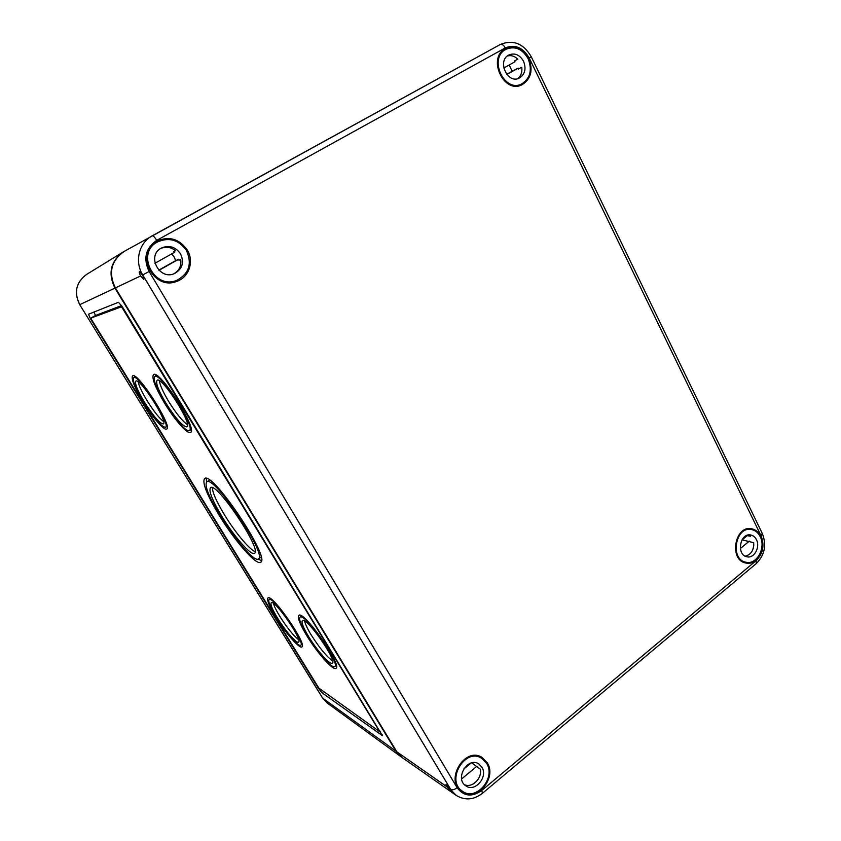 <?xml version="1.0" encoding="UTF-8"?>
<svg xmlns="http://www.w3.org/2000/svg" width="841" height="841" viewBox="0 0 841 841"><rect width="100%" height="100%" fill="white"/><g stroke="black" fill="none" stroke-linecap="round" stroke-linejoin="round"><path stroke-width="1.26" d="M123.154 252.016L122.933 252.153C110.497 261.562 107.837 273.556 114.944 288.127L395.964 751.192L401.462 757.037M118.455 302.287L122.187 306.534L382.371 735.612L321.998 692.795L318.56 688.506L90.271 318.445L88.526 314.219L118.455 302.287M155.68 376.011L155.596 374.802M191.254 430.487L190.192 429.898M165.151 403.365C156.31 388.447 152.841 379.512 154.765 376.558C160.2 371.417 196.657 428.584 189.236 430.497C186.534 432.474 174.507 418.807 165.151 403.365M164.668 403.344C155.186 387.344 151.464 377.746 153.514 374.571C159.338 369.031 198.487 430.413 190.508 432.432C187.596 434.555 174.697 419.89 164.668 403.344M134.749 377.073L134.644 376.263M167.191 427.06L166.486 426.629M143.822 402.334C135.548 388.51 132.184 380.29 133.74 377.672C138.26 373.246 171.795 425.767 165.467 427.27C161.44 426.85 154.229 418.534 143.822 402.334M143.422 402.313C134.539 387.491 130.933 378.66 132.594 375.843C137.43 371.081 173.425 427.47 166.623 429.047C164.205 430.844 152.663 417.441 143.422 402.313M270.087 598.929L269.972 598.329M302.213 644.837L301.688 644.532M276.437 617.452C270.266 607.244 267.837 601.283 269.141 599.591C272.978 595.375 306.345 643.691 300.658 645.278C298.439 647.171 285.194 631.833 276.437 617.452M275.848 617.094C269.225 606.14 266.618 599.749 268.016 597.93C272.116 593.378 307.932 645.257 301.824 646.939C299.438 648.958 285.225 632.506 275.848 617.094M300.983 616.527L300.836 615.58M336.474 666.314L335.633 665.872M307.428 636.017C301.004 625.294 298.566 619.008 300.111 617.157C304.631 612.269 341.225 664.611 334.644 666.608C331.974 668.837 316.91 651.754 307.428 636.017M306.734 635.607C299.838 624.096 297.22 617.347 298.87 615.349C303.706 610.093 342.991 666.282 335.916 668.406C333.057 670.792 316.899 652.458 306.734 635.607M255.096 551.549C249.556 549.72 235.07 532.258 224.568 515.007C216.684 501.972 212.615 492.889 212.363 487.759M222.056 516.679C212.268 500.342 208.421 490.681 210.523 487.675C216.547 481.357 263.096 551.097 254.36 553.346C251.017 555.912 234.113 536.505 222.056 516.679M261.088 557.068L258.408 558.939M206.539 482.03L206.308 478.466M261.383 560.663L258.176 559.086M220.342 516.006C208.82 496.821 204.289 485.446 206.749 481.882C213.772 474.366 268.584 556.5 258.261 559.044C254.297 562.04 234.46 539.228 220.342 516.006M219.364 515.628C206.865 494.823 201.945 482.471 204.605 478.571C212.195 470.361 271.727 559.591 260.489 562.282C256.169 565.52 234.66 540.774 219.364 515.628M187.438 424.642C182.423 421.152 176.221 413.509 168.831 401.714C163.175 392.316 160.021 385.336 159.359 380.784M166.055 403.407C158.423 390.518 155.438 382.813 157.099 380.29C161.808 375.864 193.251 425.147 186.87 426.85C182.812 426.576 175.874 418.765 166.055 403.407M163.648 421.625C159.212 418.177 153.724 411.228 147.164 400.81C142.045 392.379 139.038 386.051 138.145 381.814M144.589 402.366C137.451 390.434 134.549 383.338 135.895 381.089C139.806 377.294 168.726 422.571 163.28 423.917C159.811 423.559 153.588 416.379 144.589 402.366M298.639 639.759C293.33 635.533 287.075 627.764 279.885 616.453C276.395 610.755 274.25 606.403 273.451 603.428M277.562 618.114C272.232 609.305 270.14 604.174 271.265 602.724C274.597 599.097 303.37 640.768 298.481 642.167C296.579 643.807 285.131 630.561 277.562 618.114M332.573 660.868C326.508 656.464 319.391 647.843 311.233 634.987C307.491 628.816 305.283 624.159 304.61 621.036M308.742 636.805C303.202 627.544 301.099 622.119 302.424 620.532C306.366 616.358 337.914 661.489 332.248 663.234C329.956 665.168 316.941 650.419 308.742 636.805M121.598 305.598L95.559 315.449L93.866 312.095M91.658 317.793L121.251 306.881L122.492 308.3L379.733 731.744L318.813 688.064L91.553 319.591L90.965 318.182L92.289 317.435M95.559 315.449L90.271 318.445M142.392 275.112L139.459 271.506C138.975 272.074 139.364 273.556 140.605 275.953L143.832 279.401L142.728 274.954C134.318 261.562 138.933 242.755 152.274 235.785L152.337 235.743C153.283 235.648 154.744 237.183 156.72 240.368L505.273 47.926C514.965 44.026 522.955 47.401 529.231 58.061L531.312 56.852C523.554 43.501 513.231 39.369 500.332 44.457L500.332 44.457C502.024 43.9 503.664 45.057 505.273 47.926M396.847 751.843L446.582 786.556L445.898 784.548C446.834 784.737 448.221 786.219 450.04 788.974L456.211 795.407L402.187 757.573L396.847 751.843L115.375 287.916C108.111 272.768 111.107 260.563 124.363 251.301L500.332 44.457L152.347 235.743M446.582 786.556L450.902 790.845L450.04 788.974M187.301 250.029C178.986 238.56 168.642 235.701 156.289 241.451C134.182 253.635 153.703 291.07 176.799 281.378C189.036 277.341 194.345 261.414 187.301 250.029M487.244 762.776L482.208 757.573C465.168 745.83 444.195 780.28 461.614 791.78C475.722 803.218 497.473 778.272 487.244 762.776M760.716 536.19C758.561 531.943 755.449 529.452 751.402 528.726C734.635 525.226 728.842 560.306 745.778 563.007C756.995 566.035 767.024 547.88 760.716 536.19M528.779 58.313C522.587 47.863 514.766 44.636 505.315 48.631C486.855 58.166 504.011 94.56 522.103 84.71C531.049 78.949 533.268 70.15 528.779 58.313M186.46 250.502C192.263 263.675 189.109 273.577 177.009 280.221C154.586 290.397 135.296 253.351 157.383 242.008C169.052 236.931 178.744 239.769 186.46 250.502M169.766 282.629L173.666 281.535L170.681 282.597M177.009 280.221L175.412 280.852C171.511 282.355 167.443 282.639 163.228 281.703M173.666 281.535L174.529 281.167M147.774 251.795C149.551 247.948 152.253 244.973 155.89 242.86L157.383 242.008M155.08 243.343L150.97 246.15M180.542 253.835C184.389 262.455 182.392 269.025 174.539 273.535C159.369 280.799 146.218 255.422 161.44 248.032C169.136 244.857 175.496 246.791 180.542 253.835M171.722 253.866L174.119 256.925L175.664 260.647L178.713 259.217L178.944 260.247L180.72 259.427C181.54 265.882 179.217 270.686 173.74 273.851M160.694 248.463C165.94 246.35 170.902 247.075 175.569 250.66L173.824 251.533L174.623 252.247L154.965 263.254M159.002 270.318L178.713 259.217M173.824 251.533L175.496 250.597M175.664 260.647L158.812 270.119M528.127 58.681C532.395 69.887 530.324 78.255 521.914 83.806C504.547 93.519 487.969 58.334 505.883 49.346C514.86 45.677 522.282 48.789 528.127 58.681M521.914 83.806L517.152 86.013M501.299 52.058L505.883 49.346M523.544 61.256C526.392 68.678 525.036 74.26 519.475 77.982C507.827 84.594 496.726 60.93 508.784 55.012C514.745 52.615 519.664 54.697 523.544 61.256M509.173 64.999L512.19 71.222L518.14 68.132L518.308 69.057L521.767 67.269C522.345 72.116 521.042 75.89 517.846 78.612M507.323 56.011C511.118 55.001 514.618 56.074 517.835 59.206L514.398 61.046L515.007 61.729L503.791 68.005M506.86 74.481L518.14 68.132M514.398 61.046L517.783 59.154M512.19 71.222L506.713 74.302M486.571 763.323C496.295 778.041 475.775 801.788 462.266 791.118C445.331 780.238 465.599 746.913 481.914 758.456L486.571 763.323M462.266 791.118L457.967 787.912M477.373 755.744L481.914 758.456M481.904 767.202C488.379 776.979 474.766 792.79 465.767 785.788C454.35 778.587 467.943 756.164 478.876 764.006L481.904 767.202M471.706 762.861L480.358 769.221C482.261 778.44 472.043 788.406 464.421 784.642M461.635 778.924L476.952 766.256M463.496 769.263L471.065 763.029M760.19 536.632C766.183 547.743 756.711 565.015 746.03 562.251C729.704 559.801 735.286 526.003 751.391 529.525C755.218 530.25 758.151 532.616 760.19 536.632M753.221 548.563L753.809 544.936M747.376 528.863L751.391 529.525M756.469 539.722C760.464 547.113 754.177 558.613 747.071 556.816C736.138 555.239 739.859 532.584 750.656 534.992C753.179 535.486 755.113 537.063 756.469 539.722M746.419 535.601L746.797 535.99L741.878 540.048M748.69 534.95L750.54 536.222L746.545 535.538M742.098 539.859L753.694 542.687C753.957 550.161 751.129 554.65 745.21 556.164M740.353 548.542L749.31 541.131M395.964 751.192L322.734 698.188L79.727 304.673L114.944 288.127M123.07 307.974L122.492 308.3M122.103 306.397L121.251 306.881M323.27 691.838L321.998 692.795M382.371 734.971L381.803 735.412M79.779 304.652C73.745 292.489 75.995 282.418 86.549 274.46C75.963 282.45 73.693 292.531 79.727 304.673L322.555 698.009L327.16 702.992L322.46 697.757M115.375 287.916L140.605 275.953M529.231 58.061L761.084 535.896C764.679 545.378 763.05 553.62 756.175 560.611L481.683 790.519L482.545 793.21C473.798 799.97 465.02 800.695 456.211 795.407M481.683 790.519C471.917 797.321 463.727 796.395 457.126 787.723C454.518 789.667 452.374 790.235 450.702 789.436L142.728 274.954L149.109 271.475C143.012 258.544 145.556 248.179 156.72 240.368M756.175 560.611L756.206 563.628L482.587 793.168M761.084 535.896L762.261 533.415L531.312 56.852M149.109 271.475L457.126 787.723M189.309 430.455L191.17 429.288M154.765 376.558L156.668 375.412M165.509 427.239L167.086 426.261M133.74 377.672L135.348 376.705M300.763 645.215L302.087 644.238M269.141 599.591L270.487 598.645M334.771 666.514L336.316 665.357M300.111 617.157L301.667 616.033M206.749 481.882L209.356 480.19M379.733 731.744L380.332 731.271M86.549 274.46L122.933 252.153M400.999 756.721L327.16 702.992M756.29 563.554C764.742 555.028 766.75 545.021 762.314 533.509M151.769 245.215L154.25 243.795M742.204 561.473L746.03 562.251"/></g></svg>
